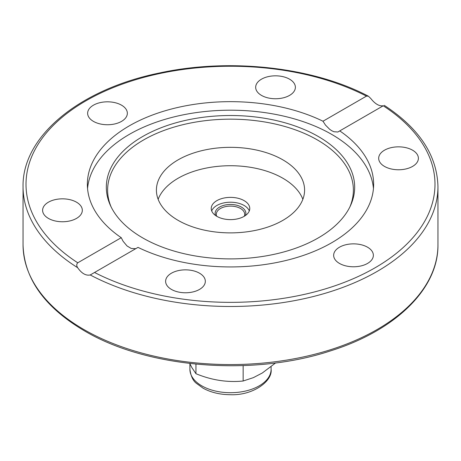 <?xml version="1.0" encoding="UTF-8"?>
<svg xmlns="http://www.w3.org/2000/svg" width="461" height="461" viewBox="0 0 461 461"><rect width="100%" height="100%" fill="white"/><g stroke="black" fill="none" stroke-linecap="round" stroke-linejoin="round"><path stroke-width="0.69" d="M211.697 210.919A19.264 11.122 180 0 1 230.5 202.218A19.264 11.122 180 0 1 249.303 210.919M216.877 216.359A19.264 11.122 180 0 1 211.236 208.499A19.264 11.122 180 0 1 223.13 198.224A19.264 11.122 180 0 1 244.123 200.633A19.264 11.122 180 0 1 249.764 208.499A19.264 11.122 180 0 1 237.87 218.773A19.264 11.122 180 0 1 216.877 216.359M302.86 199.302A74.088 42.775 0 0 0 230.5 165.724A74.088 42.775 0 0 0 158.14 199.302M178.113 220.352A74.088 42.775 180 0 1 156.412 190.105A74.088 42.775 180 0 1 230.5 147.33A74.088 42.775 180 0 1 304.588 190.105A74.088 42.775 180 0 1 258.851 229.624A74.088 42.775 180 0 1 178.113 220.352M121.249 237.697A143.141 82.64 180 0 1 87.359 184.302A143.141 82.64 180 0 1 129.282 125.865A143.141 82.64 180 0 1 322.988 121.226L366.466 96.119L368.402 96.205L370.765 98.475C375.133 104.013 379.328 106.433 383.339 105.736L339.751 130.901A143.141 82.64 180 0 1 373.641 184.302A143.141 82.64 180 0 1 290.712 259.272A143.141 82.64 180 0 1 138.012 247.373L90.235 274.963C85.867 275.862 81.672 273.442 77.661 267.703C76.417 265.755 76.451 264.118 77.765 262.799L121.249 237.697L123.116 241.287L127.04 245.961L131.235 248.473L135.764 248.675M87.55 188.572A143.141 82.64 180 0 1 129.282 134.405A143.141 82.64 180 0 1 281.844 115.699A143.141 82.64 180 0 1 373.45 188.572M339.751 130.901L337.878 132.007L333.954 131.737L331.874 130.791L329.765 129.391L325.483 125.092L322.988 121.226M403.675 169.377A19.858 11.462 180 0 1 378.677 158.307A19.858 11.462 180 0 1 393.394 147.232A19.858 11.462 180 0 1 418.392 158.302A19.858 11.462 180 0 1 403.675 169.377M166.294 278.346A19.858 11.462 180 0 1 188.065 269.944A19.858 11.462 180 0 1 205.329 281.308A19.858 11.462 180 0 1 204.655 284.281A19.858 11.462 180 0 1 182.884 292.677A19.858 11.462 180 0 1 165.62 281.314A19.858 11.462 180 0 1 166.294 278.346M339.469 263.427A19.858 11.462 180 0 1 333.655 255.319A19.858 11.462 180 0 1 345.911 244.728A19.858 11.462 180 0 1 367.55 247.211A19.858 11.462 180 0 1 373.364 255.319A19.858 11.462 180 0 1 361.107 265.911A19.858 11.462 180 0 1 339.469 263.427M67.606 221.366A19.858 11.462 180 0 1 42.608 210.297A19.858 11.462 180 0 1 57.325 199.221A19.858 11.462 180 0 1 82.323 210.291A19.858 11.462 180 0 1 67.606 221.366M93.45 121.387A19.858 11.462 180 0 1 87.636 113.279A19.858 11.462 180 0 1 99.893 102.688A19.858 11.462 180 0 1 121.531 105.177A19.858 11.462 180 0 1 127.345 113.279A19.858 11.462 180 0 1 115.089 123.871A19.858 11.462 180 0 1 93.45 121.387M256.345 84.317A19.858 11.462 180 0 1 278.116 75.921A19.858 11.462 180 0 1 295.38 87.285A19.858 11.462 180 0 1 294.706 90.252A19.858 11.462 180 0 1 272.935 98.654A19.858 11.462 180 0 1 255.671 87.29A19.858 11.462 180 0 1 256.345 84.317M142.697 136.508A124.176 71.691 180 0 1 292.505 125.092A124.176 71.691 180 0 1 350.493 205.652A124.176 71.691 180 0 1 230.5 258.892A124.176 71.691 180 0 1 110.507 205.652A124.176 71.691 180 0 1 142.697 136.508M111.159 207.012A122.88 70.942 180 0 1 143.613 139.942A122.88 70.942 180 0 1 290.805 128.296A122.88 70.942 180 0 1 349.841 207.012M215.604 215.546A15.38 8.88 180 0 1 222.876 205.623A15.38 8.88 180 0 1 241.374 207.058A15.38 8.88 180 0 1 245.396 215.546M244.284 216.267A14.193 8.194 0 0 0 244.693 214.302A14.193 8.194 0 0 0 240.538 208.51A14.193 8.194 0 0 0 225.066 206.73A14.193 8.194 0 0 0 216.307 214.302A14.193 8.194 0 0 0 216.716 216.267M189.765 363.47L191.88 367.613L195.948 373.704C211.639 380.187 227.377 382.618 243.149 381.005L243.149 365.59M195.948 373.704L195.948 364.132M243.149 381.005L253.412 377.628L262.292 373.001L275.603 362.934M383.235 105.8A204.488 118.056 180 0 1 375.093 267.778A204.488 118.056 180 0 1 94.534 272.48M90.235 274.963A207.45 119.768 0 0 0 313.976 296.365A207.45 119.768 0 0 0 437.95 186.717C437.178 155.438 419.274 128.314 384.255 105.35M83.81 329.482A207.45 119.768 180 0 1 23.05 244.791C24.053 278.548 44.51 307.233 84.426 330.842C147.128 368.166 252.668 376.7 330.531 350.873C395.429 330.566 438.544 288.724 437.95 244.791A207.45 119.768 180 0 1 309.89 355.448A207.45 119.768 180 0 1 83.81 329.482M23.05 244.791L23.05 186.717A207.45 119.768 0 0 0 77.661 267.703M77.765 262.799A204.488 118.056 180 0 1 85.907 100.821A204.488 118.056 180 0 1 366.466 96.119M189.897 363.752L189.897 369.267A40.603 23.442 0 0 0 230.5 392.709A40.603 23.442 0 0 0 271.103 369.267L271.103 366.72M437.95 244.791L437.95 186.717M368.402 96.205C312.956 66.926 229.394 57.7 159.333 73.011C79.505 89.273 22.07 136.3 23.05 186.717M189.897 369.267C190.871 376.28 193.119 381.022 196.634 383.5L203.094 388.191C210.85 392.444 219.914 394.616 230.287 394.708C252.882 395.711 272.774 381.166 271.103 369.267"/></g></svg>
